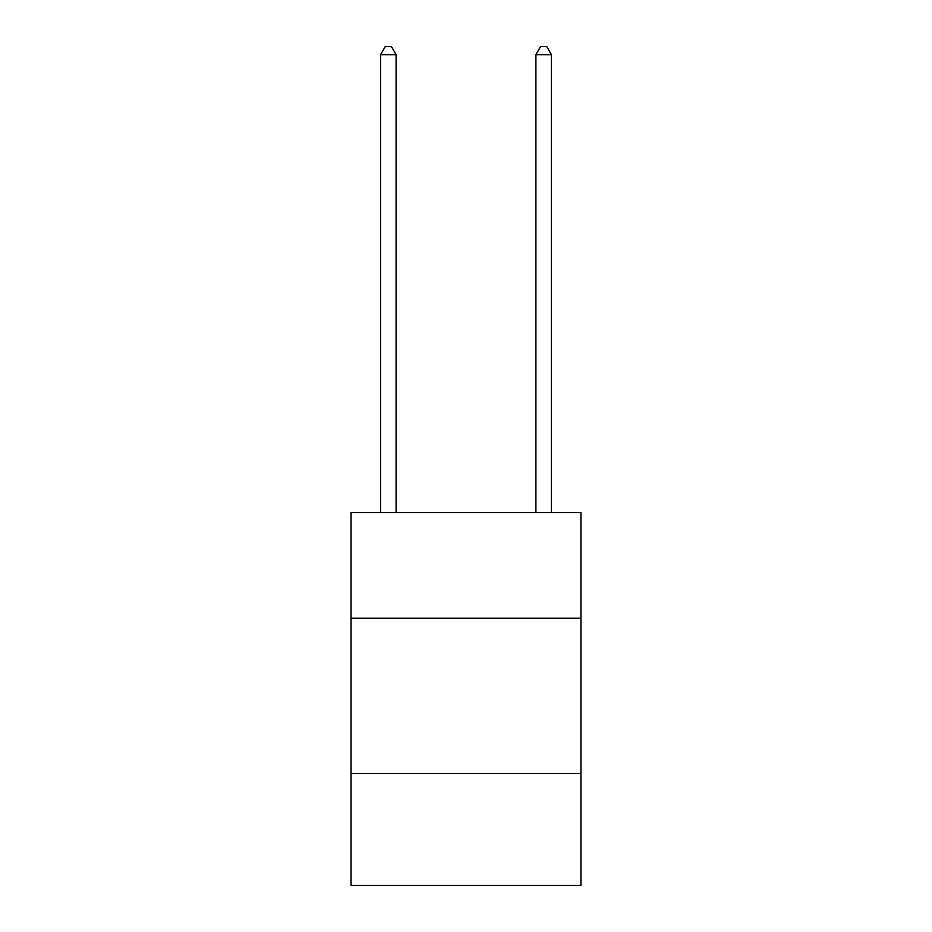 <?xml version="1.0" encoding="UTF-8"?>
<svg xmlns="http://www.w3.org/2000/svg" width="932" height="932" viewBox="0 0 932 932"><rect width="100%" height="100%" fill="white"/><g stroke="black" fill="none" stroke-linecap="round" stroke-linejoin="round"><path stroke-width="1.4" d="M580.951 618.231L580.951 512.6L351.049 512.6L351.049 618.231L580.951 618.231L580.951 885.4L351.049 885.4L351.049 618.231M580.951 773.56L351.049 773.56M396.1 512.6L396.1 54.673L380.571 54.673L380.571 512.6M380.571 54.673L385.231 46.6L391.44 46.6L396.1 54.673M551.429 512.6L551.429 54.673L535.9 54.673L535.9 512.6M535.9 54.673L540.56 46.6L546.769 46.6L551.429 54.673"/></g></svg>
